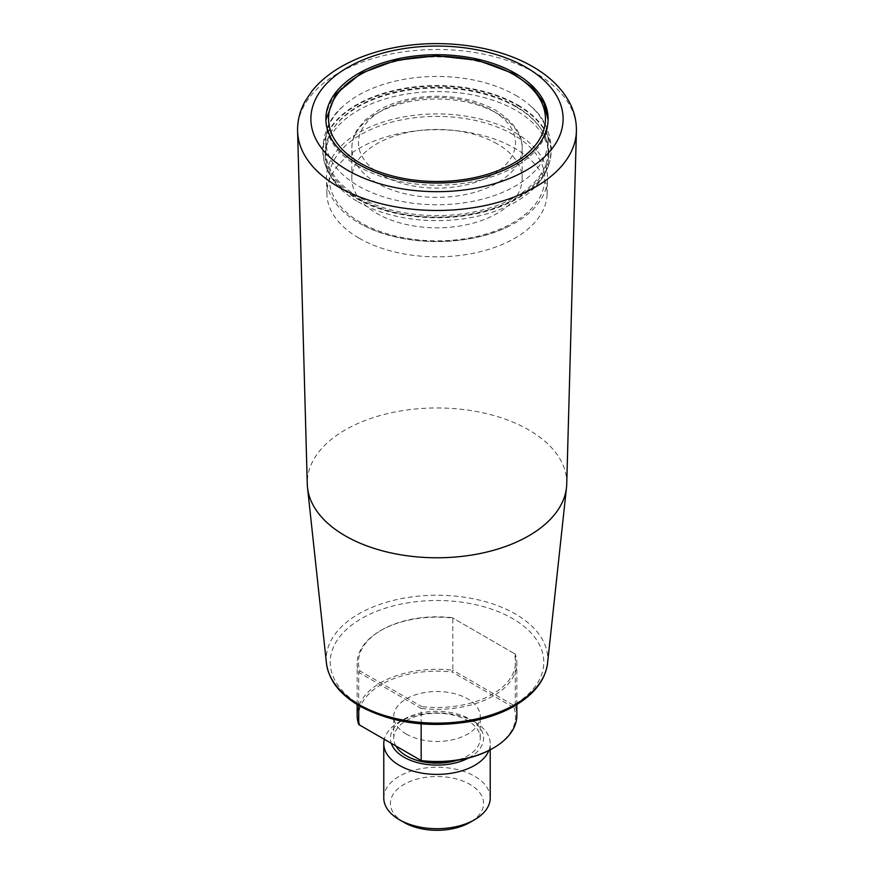 <?xml version="1.0" encoding="UTF-8"?>
<svg xmlns="http://www.w3.org/2000/svg" width="874" height="874" viewBox="0 0 874 874"><rect width="100%" height="100%" fill="white"/><g stroke="black" fill="none" stroke-linecap="round" stroke-linejoin="round"><path stroke-width="0.66" stroke-dasharray="4.37 3.28" d="M358.427 166.41A111.118 64.152 180 0 1 325.882 121.038A111.118 64.152 180 0 1 437 56.886A111.118 64.152 180 0 1 548.118 121.038A111.118 64.152 180 0 1 479.52 180.317A111.118 64.152 180 0 1 358.427 166.41M516.851 704.564L516.851 663.246A79.851 46.104 0 0 1 421.159 708.421L421.814 706.629A78.518 45.328 0 0 0 514.032 653.391L452.186 617.678L515.256 654.102L515.256 706.247L452.841 670.216L452.186 672.008L514.032 707.721L515.256 706.247A79.851 46.104 180 0 1 516.851 715.402M514.032 653.391L515.256 654.102A79.851 46.104 0 0 1 516.851 663.246M452.186 617.678A78.518 45.328 0 0 0 381.479 630.099A78.518 45.328 0 0 0 359.968 670.926L421.814 706.629M359.968 670.926L358.744 672.39L358.744 705.515M421.159 723.88L421.159 708.421L358.744 672.39A79.851 46.104 0 0 1 357.149 663.246A79.851 46.104 0 0 1 380.54 630.646A79.851 46.104 0 0 1 452.841 618.06L452.841 670.216A79.851 46.104 180 0 0 357.149 715.402M421.814 760.959L358.744 724.546M359.968 725.245A78.518 45.328 180 0 1 452.186 672.008M514.032 707.721A78.518 45.328 180 0 1 492.521 748.537M566.734 484.054A129.745 74.913 0 0 0 437 407.961A129.745 74.913 0 0 0 307.266 484.054M383.773 797.973A53.227 30.732 180 0 1 437 767.241A53.227 30.732 180 0 1 490.227 797.973M404.061 822.423A46.573 26.886 180 0 1 404.061 784.393A46.573 26.886 180 0 1 469.939 784.393A46.573 26.886 180 0 1 469.939 822.423M406.421 734.138A43.252 24.975 180 0 1 393.748 716.483A43.252 24.975 180 0 1 437 691.509A43.252 24.975 180 0 1 480.252 716.483A43.252 24.975 180 0 1 453.551 739.557A43.252 24.975 180 0 1 406.421 734.138M395.9 746.003A43.252 24.975 180 0 1 393.748 738.213A43.252 24.975 180 0 1 437 713.25A43.252 24.975 180 0 1 480.252 738.213A43.252 24.975 180 0 1 457.244 760.282M468.562 757.987A46.573 26.886 0 0 0 469.939 719.204A46.573 26.886 0 0 0 404.061 719.204A46.573 26.886 0 0 0 391.268 743.326M488.894 750.504A53.227 30.732 0 0 0 490.227 743.643A53.227 30.732 0 0 0 474.637 721.913L469.939 719.204L474.637 721.913A53.227 30.732 0 0 0 399.363 721.913A53.227 30.732 0 0 0 384.309 739.306M517.594 105.426A113.981 65.801 180 0 1 549.276 163.263A113.981 65.801 180 0 1 471.37 214.698A113.981 65.801 180 0 1 356.406 198.485A113.981 65.801 180 0 1 324.724 163.263A113.981 65.801 180 0 1 384.462 93.562A113.981 65.801 180 0 1 517.594 105.426M357.958 201.752A111.785 64.534 0 0 0 536.439 185.594A111.785 64.534 0 0 0 548.785 156.118A111.785 64.534 0 0 0 516.042 110.485A111.785 64.534 0 0 0 394.218 96.49A111.785 64.534 0 0 0 325.215 156.118A111.785 64.534 0 0 0 337.561 185.594A111.785 64.534 0 0 0 357.958 201.752M516.042 106.923A111.785 64.534 0 0 0 394.218 92.928A111.785 64.534 0 0 0 325.215 152.557A111.785 64.534 0 0 0 437 217.091A111.785 64.534 0 0 0 548.785 152.557A111.785 64.534 0 0 0 516.042 106.923M515.573 95.233A111.118 64.152 180 0 1 531.206 106.584A111.118 64.152 180 0 1 548.118 140.605A111.118 64.152 180 0 1 437 204.756A111.118 64.152 180 0 1 325.882 140.605A111.118 64.152 180 0 1 342.794 106.584A111.118 64.152 180 0 1 515.573 95.233M517.692 104.88A114.112 65.878 180 0 1 549.91 160.98A114.112 65.878 180 0 1 437 217.353A114.112 65.878 180 0 1 324.09 160.98A114.112 65.878 180 0 1 385.816 92.589A114.112 65.878 180 0 1 517.692 104.88M515.573 106.104A111.118 64.152 0 0 0 394.48 92.196A111.118 64.152 0 0 0 325.882 151.464A111.118 64.152 0 0 0 437 215.616A111.118 64.152 0 0 0 548.118 151.464A111.118 64.152 0 0 0 515.573 106.104M497.219 143.86A85.171 49.173 0 0 0 404.411 133.198A85.171 49.173 0 0 0 351.829 178.635A85.171 49.173 0 0 0 437 227.808A85.171 49.173 0 0 0 522.171 178.635A85.171 49.173 0 0 0 497.219 143.86M359.159 238.22A110.091 63.562 0 0 0 478.297 252.193A110.091 63.562 0 0 0 547.08 194.312A110.091 63.562 0 0 0 437 129.713A110.091 63.562 0 0 0 326.92 194.312A110.091 63.562 0 0 0 359.159 238.22M358.843 222.87A110.528 63.813 0 0 0 363.945 225.634A110.528 63.813 0 0 0 510.055 225.634A110.528 63.813 0 0 0 547.517 178.788A110.528 63.813 0 0 0 515.157 132.619A110.528 63.813 0 0 0 393.868 118.984A110.528 63.813 0 0 0 326.483 178.788A110.528 63.813 0 0 0 358.843 222.87M361.486 705.755A106.792 61.661 0 0 0 540.154 678.115A106.792 61.661 0 0 0 409.36 602.601A106.792 61.661 0 0 0 361.486 705.755M326.439 663.158A110.769 63.955 180 0 1 391.443 600.886A110.769 63.955 180 0 1 515.332 613.963A110.769 63.955 180 0 1 547.561 663.158M297.597 131.253A139.425 80.495 180 0 1 382.626 55.86A139.425 80.495 180 0 1 535.587 73.055A139.425 80.495 180 0 1 576.403 131.253M381.479 174.833A78.518 45.328 180 0 1 416.679 98.991A78.518 45.328 180 0 1 512.841 154.501A78.518 45.328 180 0 1 381.479 174.833M376.781 182.972A85.171 49.173 180 0 1 351.829 148.209A85.171 49.173 180 0 1 404.411 102.782A85.171 49.173 180 0 1 497.219 113.434A85.171 49.173 180 0 1 522.171 148.209A85.171 49.173 180 0 1 469.589 193.635A85.171 49.173 180 0 1 376.781 182.972M513.224 134.629A107.797 62.229 0 0 0 332.885 162.52A107.797 62.229 0 0 0 464.902 238.744A107.797 62.229 0 0 0 513.224 134.629M325.882 118.875L325.893 119.946M548.118 118.875L548.107 119.946M381.479 630.099L380.54 630.646M357.149 704.564L357.149 663.246M480.252 738.213L480.252 716.483M393.748 738.213L393.748 716.483M404.061 719.204L399.363 721.913M490.227 749.805L490.227 743.643M549.276 163.263C546.763 171.402 542.481 178.853 536.439 185.594M337.561 185.594C331.519 178.853 327.237 171.402 324.724 163.263M325.215 152.557L325.215 156.118M548.785 152.557L548.785 156.118M531.206 106.584C543.06 116.176 549.801 130.215 551.45 148.7L549.91 160.98M342.794 106.584C330.94 116.176 324.199 130.215 322.55 148.7L324.09 160.98M325.882 140.605L325.882 151.464M548.118 140.605L548.118 151.464M351.829 178.635L351.829 148.209C351.872 141.599 353.752 135.295 357.499 129.308L365.419 119.749L378.824 110.015C395.179 101.034 414.418 96.446 436.541 96.227C459.189 96.315 478.854 100.98 495.536 110.211C513.999 122.076 522.87 134.738 522.171 148.209L522.171 178.635M547.08 194.312L547.517 178.788M326.92 194.312L326.483 178.788M363.945 225.634C403.952 246.796 470.048 246.796 510.055 225.634"/><path stroke-width="1.31" d="M358.427 164.236A111.118 64.152 0 0 0 479.52 178.143A111.118 64.152 0 0 0 548.118 118.875A111.118 64.152 0 0 0 437 54.712A111.118 64.152 0 0 0 325.882 118.875A111.118 64.152 0 0 0 358.427 164.236M516.851 704.564L516.851 715.402A79.851 46.104 180 0 1 493.46 747.991L492.521 748.537A78.518 45.328 180 0 1 421.814 760.959L358.744 724.546A79.851 46.104 180 0 1 357.149 715.402L357.149 704.564M493.46 747.991A79.851 46.104 180 0 1 421.159 760.577L421.159 723.88M297.597 131.253L307.266 484.054A129.745 74.913 0 0 0 307.506 487.528A129.745 74.913 0 0 0 345.252 535.838A129.745 74.913 0 0 0 482.907 552.936A129.745 74.913 0 0 0 566.494 487.528A129.745 74.913 0 0 0 566.734 484.054L576.403 131.253A139.425 80.495 180 0 1 489.331 204.592A139.425 80.495 180 0 1 338.413 186.894A139.425 80.495 180 0 1 297.597 131.253C297.368 120.721 299.924 110.659 305.255 101.056L312.062 90.951C319.327 81.938 328.668 74.072 340.084 67.353C355.642 58.252 373.635 51.697 394.043 47.699C441.479 38.194 496.727 45.535 532.834 66.719C549.025 76.027 560.999 87.466 568.745 101.056C574.076 110.659 576.632 120.721 576.403 131.253M358.744 705.515L358.744 724.546M490.227 749.805L490.227 797.973A53.227 30.732 180 0 1 474.637 819.703A53.227 30.732 180 0 1 399.363 819.703L399.363 819.703A53.227 30.732 180 0 1 383.773 797.973L383.773 743.643A53.227 30.732 0 0 0 399.363 765.384A53.227 30.732 0 0 0 451.727 773.184A53.227 30.732 0 0 0 488.894 750.504M404.061 822.423L399.363 819.703L404.061 822.423A46.573 26.886 180 0 0 469.939 822.423L474.637 819.703M457.244 760.282A43.252 24.975 180 0 1 406.421 755.868A43.252 24.975 180 0 1 395.9 746.003M391.268 743.326A46.573 26.886 0 0 0 422.459 763.767A46.573 26.886 0 0 0 468.562 757.987M384.309 739.306A53.227 30.732 0 0 0 383.773 743.643M360.307 163.143A108.452 62.622 180 0 1 408.934 58.383A108.452 62.622 180 0 1 541.76 135.077A108.452 62.622 180 0 1 360.307 163.143M566.494 487.528L547.561 663.158A110.769 63.955 180 0 1 476.188 718.996A110.769 63.955 180 0 1 358.668 704.4A110.769 63.955 180 0 1 326.439 663.158L307.506 487.528M526.181 67.385A126.118 72.815 180 0 1 469.644 189.199A126.118 72.815 180 0 1 315.175 100.018A126.118 72.815 180 0 1 526.181 67.385M325.893 119.946L335.616 94.206L361.137 73.252L395.933 60.35L436.388 55.761L477.783 60.295L513.322 73.503L532.932 87.968L543.989 103.318L548.107 119.946M547.561 663.158C545.321 679.95 534.451 694.131 514.961 705.689C502.484 712.922 487.943 718.144 471.326 721.345C429.189 728.424 391.902 723.29 359.487 705.952C339.724 694.36 328.7 680.092 326.439 663.158"/></g></svg>
